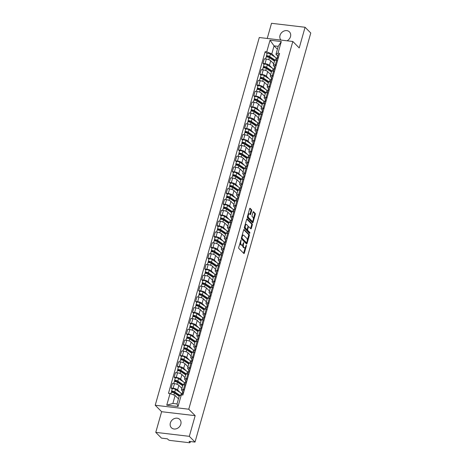 <?xml version="1.0" encoding="UTF-8"?>
<svg xmlns="http://www.w3.org/2000/svg" width="466" height="466" viewBox="0 0 466 466"><rect width="100%" height="100%" fill="white"/><g stroke="black" fill="none" stroke-linecap="round" stroke-linejoin="round"><path stroke-width="0.7" d="M241.091 239.908L238.714 247.423A0.74 0.332 96.7 0 0 238.802 248.384L243.869 253.492A0.74 0.332 96.7 0 0 243.974 253.551A0.74 0.332 96.7 0 0 244.341 253.096L246.392 245.862L246.252 245.151L245.728 246.403A2.371 1.06 96.7 0 1 244.551 247.848A2.371 1.06 96.7 0 1 244.213 247.673L243.794 247.248A2.371 1.06 96.7 0 1 243.508 244.161L243.712 242.547L243.112 243.765A2.371 1.06 96.7 0 1 241.936 245.209A2.371 1.06 96.7 0 1 241.598 245.034L241.172 244.609A2.371 1.06 96.7 0 1 240.887 241.522L241.091 239.908M287.039 40.804A5.895 4.963 -44.8 0 0 290.487 36.651A5.895 4.963 -44.8 0 0 289.438 31.88A5.895 4.963 -44.8 0 0 284.144 30.972A5.895 4.963 -44.8 0 0 280.019 35.416A5.895 4.963 -44.8 0 0 280.975 40.088M170.352 422.982A5.895 4.963 -44.8 0 0 171.401 427.747A5.895 4.963 -44.8 0 0 176.701 428.662A5.895 4.963 -44.8 0 0 180.82 424.217A5.895 4.963 -44.8 0 0 179.771 419.447A5.895 4.963 -44.8 0 0 174.47 418.538A5.895 4.963 -44.8 0 0 170.352 422.982M251.652 210.719A0.74 0.332 96.7 0 0 251.558 209.752L250.137 208.319A0.74 0.332 96.7 0 0 250.032 208.267A0.74 0.332 96.7 0 0 249.665 208.716L247.394 216.754A0.74 0.332 96.7 0 0 247.481 217.715L252.549 222.824A0.74 0.332 96.7 0 0 252.654 222.882A0.74 0.332 96.7 0 0 253.021 222.428L255.292 214.395A0.74 0.332 96.7 0 0 255.205 213.428L253.487 211.698A0.74 0.332 96.7 0 0 253.382 211.64A0.74 0.332 96.7 0 0 253.015 212.094L252.042 215.531A0.74 0.332 96.7 0 0 252.129 216.498L252.98 217.354A1.986 0.891 96.7 0 1 253.294 219.614A1.986 0.891 96.7 0 1 252.234 221.146A1.986 0.891 96.7 0 1 251.949 221L248.617 217.634A1.986 0.891 96.7 0 1 248.302 215.374A1.986 0.891 96.7 0 1 249.362 213.842A1.986 0.891 96.7 0 1 249.648 213.993L250.201 214.552A0.74 0.332 96.7 0 0 250.306 214.61A0.74 0.332 96.7 0 0 250.679 214.156L251.652 210.719L250.976 210.638A0.74 0.332 96.7 0 0 250.889 209.677L249.741 208.518M195.167 415.666L161.62 411.699L155.766 432.366L189.318 436.333L195.167 415.666L188.771 409.218L292.829 41.486L299.224 47.934L305.073 27.267L310.775 33.016L195.021 442.088L189.085 441.384L189.977 442.281L190.192 441.518M189.318 436.333L195.021 442.088M244.149 229.493A0.74 0.332 96.7 0 0 244.044 229.435A0.74 0.332 96.7 0 0 243.671 229.889L241.4 237.922A0.74 0.332 96.7 0 0 241.487 238.889L246.555 243.998A0.74 0.332 96.7 0 0 246.66 244.05A0.74 0.332 96.7 0 0 247.032 243.601L249.304 235.569A0.74 0.332 96.7 0 0 249.217 234.602L243.928 229.47M244.394 227.338L246.671 219.305A0.74 0.332 96.7 0 1 247.038 218.851A0.74 0.332 96.7 0 1 247.143 218.909L252.211 224.018A0.74 0.332 96.7 0 1 252.298 224.979L251.325 228.416A0.74 0.332 96.7 0 1 250.958 228.87A0.74 0.332 96.7 0 1 250.854 228.818L248.797 226.744A0.74 0.332 96.7 0 0 248.693 226.686A0.74 0.332 96.7 0 0 248.32 227.14L247.679 229.423A0.74 0.332 96.7 0 0 247.766 230.385L249.904 232.54L249.636 233.495L244.487 228.299A0.74 0.332 96.7 0 1 244.394 227.338M155.766 432.366L161.475 438.122L167.416 438.821L168.302 439.718A1.509 0.454 -164.2 0 0 170.218 440.457L189.208 442.7A1.509 0.454 -164.2 0 0 190.087 442.531A1.509 0.454 -164.2 0 0 189.977 442.281M161.62 411.699L155.225 405.251L259.282 37.519L292.829 41.486M305.073 27.267L271.521 23.3L267.234 38.462M182.794 391.487L181.74 390.426A3.478 1.043 15.8 0 1 181.484 389.844A3.478 1.043 15.8 0 1 183.505 389.46L184.449 389.57M181.891 388.394L178.874 385.353A3.478 1.043 -164.2 0 0 174.47 383.664L173.177 388.236A3.478 1.043 15.8 0 1 177.581 389.931L180.138 392.512M173.177 388.236L171.127 387.997L172.181 389.058M185.742 384.992L184.804 384.881A3.478 1.043 -164.2 0 0 182.777 385.265L181.484 389.844M174.47 383.664L172.426 383.419L171.127 387.997M185.858 380.67L184.804 379.604A3.478 1.043 15.8 0 1 184.542 379.021A3.478 1.043 15.8 0 1 186.569 378.642L187.513 378.753M175.239 378.235L174.191 377.175L176.235 377.419A3.478 1.043 15.8 0 1 180.645 379.114L183.202 381.695M188.806 374.175L187.862 374.064A3.478 1.043 -164.2 0 0 185.841 374.448L184.542 379.021M184.955 377.577L181.938 374.536A3.478 1.043 -164.2 0 0 177.534 372.841L175.484 372.602L174.191 377.175M188.916 369.847L187.862 368.787A3.478 1.043 15.8 0 1 187.606 368.204A3.478 1.043 15.8 0 1 189.633 367.82L190.571 367.93M178.303 367.418L177.255 366.358L179.299 366.596A3.478 1.043 15.8 0 1 183.703 368.291L186.266 370.878M191.87 363.352L190.926 363.241A3.478 1.043 -164.2 0 0 188.899 363.626L187.606 368.204M188.014 366.759L185.002 363.719A3.478 1.043 -164.2 0 0 180.592 362.024L178.548 361.779L177.255 366.358M191.98 359.03L190.926 357.964A3.478 1.043 15.8 0 1 190.67 357.387A3.478 1.043 15.8 0 1 192.691 357.003L193.635 357.113M181.367 356.595L180.313 355.535L182.357 355.779A3.478 1.043 15.8 0 1 186.767 357.474L189.324 360.055M194.928 352.535L193.99 352.424A3.478 1.043 -164.2 0 0 191.963 352.809L190.67 357.387M191.077 355.937L188.06 352.896A3.478 1.043 -164.2 0 0 183.656 351.201L181.612 350.962L180.313 355.535M195.038 348.207L193.99 347.147A3.478 1.043 15.8 0 1 193.728 346.564A3.478 1.043 15.8 0 1 195.755 346.18L196.693 346.29M184.425 345.778L183.377 344.718L185.421 344.962A3.478 1.043 15.8 0 1 189.825 346.652L192.388 349.238M197.992 341.712L197.048 341.601A3.478 1.043 -164.2 0 0 195.027 341.986L193.728 346.564M194.136 345.12L191.124 342.079A3.478 1.043 -164.2 0 0 186.715 340.384L184.67 340.139L183.377 344.718M198.102 337.39L197.048 336.324A3.478 1.043 15.8 0 1 196.792 335.747A3.478 1.043 15.8 0 1 198.813 335.363L199.757 335.473M187.489 334.955L186.435 333.901L188.485 334.139A3.478 1.043 15.8 0 1 192.889 335.835L195.446 338.415M201.05 330.895L200.112 330.784A3.478 1.043 -164.2 0 0 198.085 331.169L196.792 335.747M197.2 334.297L194.182 331.256A3.478 1.043 -164.2 0 0 189.779 329.561L187.734 329.322L186.435 333.901M201.166 326.567L200.112 325.507A3.478 1.043 15.8 0 1 199.85 324.924A3.478 1.043 15.8 0 1 201.877 324.54L202.821 324.651M190.547 324.138L189.499 323.078L191.543 323.322A3.478 1.043 15.8 0 1 195.953 325.018L198.51 327.598M204.114 320.078L203.17 319.961A3.478 1.043 -164.2 0 0 201.149 320.346L199.85 324.924M200.264 323.48L197.246 320.439A3.478 1.043 -164.2 0 0 192.842 318.744L190.792 318.499L189.499 323.078M204.225 315.75L203.17 314.69A3.478 1.043 15.8 0 1 202.914 314.107A3.478 1.043 15.8 0 1 204.941 313.723L205.879 313.834M193.611 313.321L192.563 312.261L194.607 312.5A3.478 1.043 15.8 0 1 199.011 314.195L201.574 316.775M207.178 309.255L206.234 309.144A3.478 1.043 -164.2 0 0 204.207 309.529L202.914 314.107M203.322 312.657L200.31 309.616A3.478 1.043 -164.2 0 0 195.901 307.921L193.856 307.682L192.563 312.261M207.288 304.927L206.234 303.867A3.478 1.043 15.8 0 1 205.978 303.284A3.478 1.043 15.8 0 1 207.999 302.9L208.943 303.011M196.675 302.498L195.621 301.438L197.666 301.683A3.478 1.043 15.8 0 1 202.075 303.378L204.632 305.958M210.236 298.438L209.298 298.327A3.478 1.043 -164.2 0 0 207.271 298.706L205.978 303.284M206.386 301.84L203.368 298.799A3.478 1.043 -164.2 0 0 198.965 297.104L196.92 296.859L195.621 301.438M210.347 294.11L209.298 293.05A3.478 1.043 15.8 0 1 209.036 292.467A3.478 1.043 15.8 0 1 211.063 292.083L212.001 292.194M199.733 291.681L198.685 290.621L200.73 290.86A3.478 1.043 15.8 0 1 205.133 292.555L207.696 295.135M213.3 287.615L212.356 287.505A3.478 1.043 -164.2 0 0 210.335 287.889L209.036 292.467M209.45 291.017L206.432 287.976A3.478 1.043 -164.2 0 0 202.023 286.281L199.978 286.042L198.685 290.621M213.411 283.293L212.356 282.227A3.478 1.043 15.8 0 1 212.1 281.645A3.478 1.043 15.8 0 1 214.127 281.26L215.065 281.377M202.797 280.858L201.743 279.798L203.793 280.043A3.478 1.043 15.8 0 1 208.197 281.738L210.76 284.318M216.358 276.798L215.42 276.688A3.478 1.043 -164.2 0 0 213.393 277.066L212.1 281.645M212.508 280.2L209.49 277.159A3.478 1.043 -164.2 0 0 205.087 275.464L203.042 275.22L201.743 279.798M216.474 272.47L215.42 271.41A3.478 1.043 15.8 0 1 215.158 270.828A3.478 1.043 15.8 0 1 217.185 270.443L218.129 270.554M205.856 270.041L204.807 268.981L206.852 269.22A3.478 1.043 15.8 0 1 211.261 270.915L213.818 273.495M219.422 265.975L218.484 265.865A3.478 1.043 -164.2 0 0 216.457 266.249L215.158 270.828M215.572 269.377L212.554 266.336A3.478 1.043 -164.2 0 0 208.151 264.641L206.1 264.403L204.807 268.981M219.533 261.653L218.478 260.587A3.478 1.043 15.8 0 1 218.222 260.005A3.478 1.043 15.8 0 1 220.249 259.626L221.187 259.737M208.919 259.218L207.871 258.158L209.916 258.403A3.478 1.043 15.8 0 1 214.319 260.098L216.882 262.678M222.486 255.158L221.542 255.048A3.478 1.043 -164.2 0 0 219.515 255.432L218.222 260.005M218.63 258.56L215.618 255.519A3.478 1.043 -164.2 0 0 211.209 253.824L209.164 253.586L207.871 258.158M222.597 250.83L221.542 249.77A3.478 1.043 15.8 0 1 221.286 249.188A3.478 1.043 15.8 0 1 223.307 248.803L224.251 248.914M211.983 248.401L210.929 247.341L212.979 247.58A3.478 1.043 15.8 0 1 217.383 249.275L219.94 251.861M225.544 244.335L224.606 244.225A3.478 1.043 -164.2 0 0 222.579 244.609L221.286 249.188M221.694 247.743L218.676 244.702A3.478 1.043 -164.2 0 0 214.273 243.007L212.228 242.763L210.929 247.341M225.655 240.013L224.606 238.947A3.478 1.043 15.8 0 1 224.344 238.365A3.478 1.043 15.8 0 1 226.371 237.986L227.309 238.097M215.042 237.578L213.993 236.518L216.038 236.763A3.478 1.043 15.8 0 1 220.441 238.458L223.004 241.039M228.608 233.518L227.664 233.408A3.478 1.043 -164.2 0 0 225.643 233.792L224.344 238.365M224.758 236.92L221.74 233.88A3.478 1.043 -164.2 0 0 217.337 232.185L215.286 231.946L213.993 236.518M228.719 229.19L227.664 228.13A3.478 1.043 15.8 0 1 227.408 227.548A3.478 1.043 15.8 0 1 229.435 227.163L230.373 227.274M218.105 226.761L217.051 225.701L219.102 225.946A3.478 1.043 15.8 0 1 223.505 227.635L226.068 230.221M231.666 222.696L230.728 222.585A3.478 1.043 -164.2 0 0 228.701 222.969L227.408 227.548M227.816 226.103L224.798 223.063A3.478 1.043 -164.2 0 0 220.395 221.367L218.35 221.123L217.051 225.701M231.783 218.373L230.728 217.307A3.478 1.043 15.8 0 1 230.466 216.731A3.478 1.043 15.8 0 1 232.493 216.346L233.437 216.457M221.164 215.939L220.115 214.884L222.16 215.123A3.478 1.043 15.8 0 1 226.569 216.818L229.126 219.399M234.73 211.879L233.792 211.768A3.478 1.043 -164.2 0 0 231.765 212.152L230.466 216.731M230.88 215.28L227.862 212.24A3.478 1.043 -164.2 0 0 223.459 210.545L221.408 210.306L220.115 214.884M234.841 207.551L233.786 206.49A3.478 1.043 15.8 0 1 233.53 205.908A3.478 1.043 15.8 0 1 235.557 205.523L236.495 205.634M224.228 205.122L223.179 204.061L225.224 204.306A3.478 1.043 15.8 0 1 229.627 206.001L232.19 208.582M237.794 201.062L236.85 200.945A3.478 1.043 -164.2 0 0 234.823 201.329L233.53 205.908M233.938 204.463L230.926 201.423A3.478 1.043 -164.2 0 0 226.517 199.728L224.472 199.483L223.179 204.061M237.905 196.734L236.85 195.673A3.478 1.043 15.8 0 1 236.594 195.091A3.478 1.043 15.8 0 1 238.615 194.706L239.559 194.817M227.292 194.305L226.237 193.244L228.288 193.483A3.478 1.043 15.8 0 1 232.691 195.178L235.248 197.759M240.852 190.239L239.914 190.128A3.478 1.043 -164.2 0 0 237.887 190.512L236.594 195.091M237.002 193.64L233.984 190.6A3.478 1.043 -164.2 0 0 229.581 188.905L227.536 188.666L226.237 193.244M240.963 185.911L239.914 184.851A3.478 1.043 15.8 0 1 239.652 184.268A3.478 1.043 15.8 0 1 241.679 183.884L242.623 183.994M230.35 183.482L229.301 182.422L231.346 182.666A3.478 1.043 15.8 0 1 235.749 184.361L238.312 186.942M243.916 179.422L242.972 179.311A3.478 1.043 -164.2 0 0 240.951 179.69L239.652 184.268M240.066 182.823L237.048 179.783A3.478 1.043 -164.2 0 0 232.645 178.088L230.594 177.843L229.301 182.422M244.027 175.094L242.972 174.034A3.478 1.043 15.8 0 1 242.716 173.451A3.478 1.043 15.8 0 1 244.743 173.067L245.681 173.177M233.414 172.665L232.359 171.605L234.41 171.843A3.478 1.043 15.8 0 1 238.813 173.538L241.376 176.119M246.974 168.599L246.036 168.488A3.478 1.043 -164.2 0 0 244.009 168.873L242.716 173.451M243.124 172.001L240.107 168.96A3.478 1.043 -164.2 0 0 235.703 167.265L233.658 167.026L232.359 171.605M247.091 164.277L246.036 163.211A3.478 1.043 15.8 0 1 245.78 162.628A3.478 1.043 15.8 0 1 247.801 162.244L248.745 162.36M236.472 161.842L235.423 160.782L237.468 161.026A3.478 1.043 15.8 0 1 241.877 162.721L244.434 165.302M250.038 157.782L249.1 157.671A3.478 1.043 -164.2 0 0 247.073 158.05L245.78 162.628M246.188 161.184L243.17 158.143A3.478 1.043 -164.2 0 0 238.767 156.448L236.716 156.203L235.423 160.782M250.149 153.454L249.094 152.394A3.478 1.043 15.8 0 1 248.838 151.811A3.478 1.043 15.8 0 1 250.865 151.427L251.803 151.537M239.536 151.025L238.487 149.965L240.532 150.203A3.478 1.043 15.8 0 1 244.935 151.899L247.498 154.479M253.102 146.959L252.158 146.848A3.478 1.043 -164.2 0 0 250.131 147.233L248.838 151.811M249.246 150.361L246.234 147.32A3.478 1.043 -164.2 0 0 241.825 145.625L239.78 145.386L238.487 149.965M253.213 142.637L252.158 141.571A3.478 1.043 15.8 0 1 251.902 140.988A3.478 1.043 15.8 0 1 253.923 140.61L254.867 140.72M242.6 140.202L241.545 139.142L243.596 139.386A3.478 1.043 15.8 0 1 247.999 141.082L250.557 143.662M256.16 136.142L255.222 136.031A3.478 1.043 -164.2 0 0 253.195 136.416L251.902 140.988M252.31 139.544L249.293 136.503A3.478 1.043 -164.2 0 0 244.889 134.808L242.844 134.569L241.545 139.142M256.277 131.814L255.222 130.754A3.478 1.043 15.8 0 1 254.96 130.171A3.478 1.043 15.8 0 1 256.987 129.787L257.931 129.898M245.658 129.385L244.609 128.325L246.654 128.564A3.478 1.043 15.8 0 1 251.063 130.259L253.62 132.839M259.224 125.319L258.281 125.208A3.478 1.043 -164.2 0 0 256.259 125.593L254.96 130.171M255.374 128.727L252.356 125.686A3.478 1.043 -164.2 0 0 247.953 123.991L245.902 123.746L244.609 128.325M259.335 120.997L258.281 119.931A3.478 1.043 15.8 0 1 258.024 119.348A3.478 1.043 15.8 0 1 260.051 118.97L260.989 119.08M248.722 118.562L247.667 117.502L249.718 117.747A3.478 1.043 15.8 0 1 254.121 119.442L256.684 122.022M262.288 114.502L261.344 114.391A3.478 1.043 -164.2 0 0 259.317 114.776L258.024 119.348M258.432 117.904L255.415 114.863A3.478 1.043 -164.2 0 0 251.011 113.168L248.966 112.929L247.667 117.502M262.399 110.174L261.344 109.114A3.478 1.043 15.8 0 1 261.088 108.531A3.478 1.043 15.8 0 1 263.109 108.147L264.053 108.258M251.786 107.745L250.731 106.685L252.776 106.93A3.478 1.043 15.8 0 1 257.185 108.619L259.743 111.205M265.346 103.679L264.408 103.569A3.478 1.043 -164.2 0 0 262.381 103.953L261.088 108.531M261.496 107.087L258.479 104.046A3.478 1.043 -164.2 0 0 254.075 102.351L252.024 102.106L250.731 106.685M265.457 99.357L264.403 98.291A3.478 1.043 15.8 0 1 264.146 97.714A3.478 1.043 15.8 0 1 266.173 97.33L267.111 97.441M254.844 96.922L253.795 95.868L255.84 96.107A3.478 1.043 15.8 0 1 260.244 97.802L262.807 100.382M268.41 92.862L267.467 92.751A3.478 1.043 -164.2 0 0 265.445 93.136L264.146 97.714M264.554 96.264L261.543 93.223A3.478 1.043 -164.2 0 0 257.133 91.528L255.088 91.289L253.795 95.868M268.521 88.534L267.467 87.474A3.478 1.043 15.8 0 1 267.21 86.892A3.478 1.043 15.8 0 1 269.231 86.507L270.175 86.618M257.908 86.105L256.853 85.045L258.904 85.29A3.478 1.043 15.8 0 1 263.307 86.985L265.865 89.565M271.468 82.045L270.53 81.929A3.478 1.043 -164.2 0 0 268.503 82.313L267.21 86.892M267.618 85.447L264.601 82.406A3.478 1.043 -164.2 0 0 260.197 80.711L258.152 80.467L256.853 85.045M271.585 77.717L270.53 76.651A3.478 1.043 15.8 0 1 270.268 76.075A3.478 1.043 15.8 0 1 272.295 75.69L273.239 75.801M260.966 75.288L259.917 74.228L261.962 74.467A3.478 1.043 15.8 0 1 266.371 76.162L268.929 78.742M274.532 71.222L273.589 71.112A3.478 1.043 -164.2 0 0 271.567 71.496L270.268 76.075M270.682 74.624L267.665 71.583A3.478 1.043 -164.2 0 0 263.261 69.888L261.21 69.65L259.917 74.228M274.643 66.894L273.589 65.834A3.478 1.043 15.8 0 1 273.332 65.252A3.478 1.043 15.8 0 1 275.359 64.867L276.297 64.978M264.03 64.465L262.981 63.405L265.026 63.65A3.478 1.043 15.8 0 1 269.43 65.345L271.993 67.925M277.596 60.405L276.653 60.295A3.478 1.043 -164.2 0 0 274.625 60.673L273.332 65.252M273.74 63.807L270.729 60.766A3.478 1.043 -164.2 0 0 266.319 59.071L264.274 58.827L262.981 63.405M178.472 398.855L175.129 395.483L172.869 403.457L177.028 403.946L179.288 395.972L181.321 394.859L182.899 395.046L279.577 53.398L277.998 53.211L275.965 54.318L278.219 46.344L274.06 45.854L271.806 53.829L275.051 57.102M181.321 394.859L178.024 406.515L166.752 405.181L170.049 393.531L175.129 395.483M271.806 53.829L266.727 51.877L265.154 51.691L168.471 393.345L170.049 393.531M266.727 51.877L270.024 40.222L281.295 41.556L277.998 53.211M188.771 409.218L155.225 405.251M277.404 49.227L274.06 45.854L270.024 40.222M277.707 56.077L275.965 54.318M267.094 53.648L265.154 51.691M178.024 406.515L177.028 403.946M166.752 405.181L172.869 403.457M278.219 46.344L281.295 41.556M240.025 242.774A2.371 1.06 96.7 0 0 240.503 244.528L241.172 244.609M241.936 245.209L241.26 245.133A2.371 1.06 96.7 0 1 240.922 244.953L240.503 244.528M242.704 244.702A2.371 1.06 96.7 0 0 243.118 247.166L243.794 247.248M244.551 247.848L243.881 247.772A2.371 1.06 96.7 0 1 243.543 247.592L243.118 247.166M243.596 253.219A0.74 0.332 96.7 0 0 243.671 253.015L245.25 247.44M247.318 240.136L248.634 235.487A0.74 0.332 96.7 0 0 248.541 234.52L243.747 229.691M246.281 243.724A0.74 0.332 96.7 0 0 246.357 243.52L246.572 242.769M242.005 237.573L242.07 238.248L246.514 242.734L247.126 241.464A2.371 1.06 96.7 0 0 246.84 238.382L243.805 235.313A2.371 1.06 96.7 0 0 243.468 235.138A2.371 1.06 96.7 0 0 242.285 236.582L242.005 237.573L241.516 237.514M241.359 238.114L242.07 238.248M246.001 242.67L241.4 238.167M243.468 235.138L242.792 235.056A2.371 1.06 96.7 0 0 242.099 235.464M246.747 219.102L251.541 223.936L252.211 224.018M250.58 228.538A0.74 0.332 96.7 0 0 250.656 228.34L251.628 224.903A0.74 0.332 96.7 0 0 251.541 223.936M246.974 229.47A0.74 0.332 96.7 0 0 247.096 230.309L249.234 232.464L249.904 232.54M249.293 233.151L249.234 232.464M246.665 224.595A1.986 0.891 96.7 0 0 246.38 224.443A1.986 0.891 96.7 0 0 245.32 225.975A1.986 0.891 96.7 0 0 245.634 228.235L246.811 229.423A0.74 0.332 96.7 0 0 246.916 229.476A0.74 0.332 96.7 0 0 247.283 229.022L247.929 226.744A0.74 0.332 96.7 0 0 247.842 225.777L246.665 224.595M246.38 224.443L245.71 224.367A1.986 0.891 96.7 0 0 245.145 224.682M244.568 226.738A1.986 0.891 96.7 0 0 244.965 228.154L245.634 228.235M246.357 229.365A0.74 0.332 96.7 0 1 246.246 229.394A0.74 0.332 96.7 0 1 246.135 229.342L244.965 228.154M249.927 214.278A0.74 0.332 96.7 0 0 250.003 214.075L250.976 210.638M249.362 213.842L248.693 213.766A1.986 0.891 96.7 0 0 248.157 214.045M247.545 216.201A1.986 0.891 96.7 0 0 247.947 217.558L248.617 217.634M252.234 221.146L251.564 221.07A1.986 0.891 96.7 0 1 251.279 220.919L247.947 217.558M253.376 218.711L254.622 214.313A0.74 0.332 96.7 0 0 254.535 213.352L253.09 211.896M252.275 222.55A0.74 0.332 96.7 0 0 252.351 222.346L252.77 220.867M179.76 395.716L174.016 391.918L171.657 391.72A1.887 0.565 -164.2 0 1 171.517 391.405L172.222 388.906A1.887 0.565 -164.2 0 1 173.515 388.726A1.887 0.565 -164.2 0 1 175.466 389.425L181.286 393.269A4.532 1.357 -164.2 0 1 182.084 393.991M180.161 395.494L174.762 391.923A1.887 0.565 -164.2 0 0 172.804 391.224A1.887 0.565 -164.2 0 0 171.517 391.405M179.637 395.78L179.212 395.354M172.368 392.389L172.595 391.58M179.206 396.257L174.43 393.1A1.887 0.565 -164.2 0 0 172.472 392.401A1.887 0.565 -164.2 0 0 171.179 392.582L170.83 393.828M178.495 398.756L178.134 398.517M171.465 392.389L171.657 391.72M182.13 394.009A1.887 0.565 15.8 0 1 182.119 393.875A1.887 0.565 15.8 0 1 183.284 393.677M182.777 393.642L182.462 392.832A1.887 0.565 15.8 0 1 182.451 392.698A1.887 0.565 15.8 0 1 183.621 392.5M183.167 390.333A1.887 0.565 15.8 0 1 183.155 390.199A1.887 0.565 15.8 0 1 184.326 390.001M182.998 385.015A3.553 1.066 -164.2 0 0 182.893 384.945L177.08 381.101L174.715 380.903A1.887 0.565 -164.2 0 1 174.575 380.588L175.286 378.089A1.887 0.565 -164.2 0 1 176.573 377.909A1.887 0.565 -164.2 0 1 178.53 378.602L184.344 382.452A4.532 1.357 -164.2 0 1 185.148 383.168M183.517 384.864L177.826 381.101A1.887 0.565 -164.2 0 0 175.868 380.402A1.887 0.565 -164.2 0 0 174.575 380.588M182.858 385.126L182.276 384.537M175.432 381.567L175.659 380.757M182.655 385.697L177.488 382.277A1.887 0.565 -164.2 0 0 175.536 381.584A1.887 0.565 -164.2 0 0 174.243 381.765L173.731 383.576M181.95 388.195L181.198 387.695M174.529 381.567L174.715 380.903M186.062 374.198A3.553 1.066 -164.2 0 0 185.957 374.128L180.144 370.284L177.779 370.08A1.887 0.565 -164.2 0 1 177.639 369.765L178.344 367.266A1.887 0.565 -164.2 0 1 179.637 367.086A1.887 0.565 -164.2 0 1 181.594 367.785L187.408 371.629A4.532 1.357 -164.2 0 1 188.212 372.351M186.575 374.047L180.884 370.284A1.887 0.565 -164.2 0 0 178.932 369.585A1.887 0.565 -164.2 0 0 177.639 369.765M185.922 374.303L185.34 373.715M178.49 370.75L178.723 369.94M185.718 374.88L180.552 371.46A1.887 0.565 -164.2 0 0 178.595 370.761A1.887 0.565 -164.2 0 0 177.307 370.948L176.795 372.753M185.014 377.373L184.262 376.877M177.593 370.75L177.779 370.08M185.188 383.192A1.887 0.565 15.8 0 1 185.177 383.058A1.887 0.565 15.8 0 1 186.348 382.86M185.841 382.825L185.526 382.009A1.887 0.565 15.8 0 1 185.515 381.875A1.887 0.565 15.8 0 1 186.68 381.677M186.231 379.516A1.887 0.565 15.8 0 1 186.219 379.382A1.887 0.565 15.8 0 1 187.39 379.184M188.252 372.369A1.887 0.565 15.8 0 1 188.241 372.235A1.887 0.565 15.8 0 1 189.412 372.037M188.899 372.002L188.584 371.192A1.887 0.565 15.8 0 1 188.573 371.058A1.887 0.565 15.8 0 1 189.744 370.86M189.289 368.693A1.887 0.565 15.8 0 1 189.283 368.559A1.887 0.565 15.8 0 1 190.448 368.361M189.12 363.381A3.553 1.066 -164.2 0 0 189.021 363.305L183.202 359.461L180.843 359.263A1.887 0.565 -164.2 0 1 180.697 358.948L181.408 356.449A1.887 0.565 -164.2 0 1 182.695 356.269A1.887 0.565 -164.2 0 1 184.653 356.962L190.472 360.812A4.532 1.357 -164.2 0 1 191.27 361.529M189.639 363.224L183.948 359.461A1.887 0.565 -164.2 0 0 181.99 358.762A1.887 0.565 -164.2 0 0 180.697 358.948M188.98 363.486L188.398 362.898M181.554 359.927L181.781 359.117M188.777 364.057L183.616 360.643A1.887 0.565 -164.2 0 0 181.658 359.944A1.887 0.565 -164.2 0 0 180.365 360.125L179.853 361.936M188.072 366.556L187.32 366.06M180.651 359.927L180.843 359.263M192.184 352.558A3.553 1.066 -164.2 0 0 192.079 352.488L186.266 348.644L183.901 348.44A1.887 0.565 -164.2 0 1 183.761 348.125L184.466 345.632A1.887 0.565 -164.2 0 1 185.759 345.446A1.887 0.565 -164.2 0 1 187.716 346.145L193.53 349.989A4.532 1.357 -164.2 0 1 194.334 350.712M192.703 352.407L187.012 348.644A1.887 0.565 -164.2 0 0 185.054 347.945A1.887 0.565 -164.2 0 0 183.761 348.125M192.044 352.669L191.462 352.08M184.618 349.11L184.845 348.3M191.841 353.24L186.674 349.82A1.887 0.565 -164.2 0 0 184.717 349.121A1.887 0.565 -164.2 0 0 183.429 349.308L182.917 351.114M191.136 355.733L190.384 355.238M183.715 349.11L183.901 348.44M195.248 341.741A3.553 1.066 -164.2 0 0 195.143 341.671L189.33 337.821L186.965 337.623A1.887 0.565 -164.2 0 1 186.825 337.308L187.53 334.809A1.887 0.565 -164.2 0 1 188.823 334.629A1.887 0.565 -164.2 0 1 190.775 335.328L196.594 339.172A4.532 1.357 -164.2 0 1 197.392 339.895M195.761 341.59L190.07 337.821A1.887 0.565 -164.2 0 0 188.113 337.128A1.887 0.565 -164.2 0 0 186.825 337.308M195.108 341.846L194.52 341.258M187.676 338.287L187.903 337.483M194.905 342.417L189.738 339.003A1.887 0.565 -164.2 0 0 187.781 338.304A1.887 0.565 -164.2 0 0 186.487 338.485L185.981 340.297M194.194 344.916L193.442 344.421M186.773 338.293L186.965 337.623M191.316 361.552A1.887 0.565 15.8 0 1 191.305 361.418A1.887 0.565 15.8 0 1 192.47 361.22M191.963 361.185L191.648 360.369A1.887 0.565 15.8 0 1 191.637 360.241A1.887 0.565 15.8 0 1 192.808 360.037M192.353 357.876A1.887 0.565 15.8 0 1 192.341 357.742A1.887 0.565 15.8 0 1 193.512 357.544M194.374 350.729A1.887 0.565 15.8 0 1 194.363 350.601A1.887 0.565 15.8 0 1 195.534 350.397M195.021 350.362L194.706 349.552A1.887 0.565 15.8 0 1 194.701 349.418A1.887 0.565 15.8 0 1 195.866 349.22M195.417 347.053A1.887 0.565 15.8 0 1 195.405 346.92A1.887 0.565 15.8 0 1 196.57 346.721M197.438 339.912A1.887 0.565 15.8 0 1 197.427 339.778A1.887 0.565 15.8 0 1 198.598 339.58M198.085 339.545L197.77 338.73A1.887 0.565 15.8 0 1 197.759 338.601A1.887 0.565 15.8 0 1 198.93 338.398M198.475 336.236A1.887 0.565 15.8 0 1 198.464 336.103A1.887 0.565 15.8 0 1 199.634 335.904M198.306 330.918A3.553 1.066 -164.2 0 0 198.201 330.848L192.388 327.004L190.023 326.806A1.887 0.565 -164.2 0 1 189.883 326.485L190.594 323.992A1.887 0.565 -164.2 0 1 191.881 323.806A1.887 0.565 -164.2 0 1 193.839 324.505L199.652 328.355A4.532 1.357 -164.2 0 1 200.456 329.072M198.825 330.767L193.134 327.004A1.887 0.565 -164.2 0 0 191.177 326.305A1.887 0.565 -164.2 0 0 189.883 326.485M198.167 331.029L197.584 330.441M190.74 327.47L190.967 326.66M197.963 331.6L192.796 328.18A1.887 0.565 -164.2 0 0 190.844 327.482A1.887 0.565 -164.2 0 0 189.551 327.668L189.039 329.474M197.258 334.093L196.506 333.598M189.837 327.47L190.023 326.806M200.496 329.089A1.887 0.565 15.8 0 1 200.485 328.961A1.887 0.565 15.8 0 1 201.656 328.757M201.149 328.722L200.834 327.913A1.887 0.565 15.8 0 1 200.823 327.779A1.887 0.565 15.8 0 1 201.988 327.581M201.539 325.414A1.887 0.565 15.8 0 1 201.528 325.285A1.887 0.565 15.8 0 1 202.698 325.082M201.37 320.101A3.553 1.066 -164.2 0 0 201.265 320.031L195.452 316.181L193.087 315.983A1.887 0.565 -164.2 0 1 192.947 315.668L193.652 313.169A1.887 0.565 -164.2 0 1 194.945 312.989A1.887 0.565 -164.2 0 1 196.902 313.688L202.716 317.532A4.532 1.357 -164.2 0 1 203.52 318.255M201.883 319.95L196.192 316.181A1.887 0.565 -164.2 0 0 194.24 315.488A1.887 0.565 -164.2 0 0 192.947 315.668M201.23 320.206L200.648 319.618M193.798 316.647L194.031 315.843M201.027 320.777L195.86 317.363A1.887 0.565 -164.2 0 0 193.903 316.664A1.887 0.565 -164.2 0 0 192.615 316.845L192.103 318.657M200.322 323.276L199.57 322.781M192.901 316.653L193.087 315.983M203.56 318.272A1.887 0.565 15.8 0 1 203.549 318.138A1.887 0.565 15.8 0 1 204.72 317.94M204.207 317.905L203.892 317.096A1.887 0.565 15.8 0 1 203.881 316.962A1.887 0.565 15.8 0 1 205.052 316.758M204.603 314.597A1.887 0.565 15.8 0 1 204.591 314.463A1.887 0.565 15.8 0 1 205.756 314.265M204.428 309.278A3.553 1.066 -164.2 0 0 204.329 309.208L198.51 305.364L196.151 305.166A1.887 0.565 -164.2 0 1 196.005 304.846L196.716 302.352A1.887 0.565 -164.2 0 1 198.003 302.166A1.887 0.565 -164.2 0 1 199.961 302.865L205.78 306.715A4.532 1.357 -164.2 0 1 206.578 307.432M204.947 309.127L199.256 305.364A1.887 0.565 -164.2 0 0 197.299 304.665A1.887 0.565 -164.2 0 0 196.005 304.846M204.289 309.389L203.706 308.801M196.862 305.83L197.089 305.02M204.085 309.96L198.924 306.541A1.887 0.565 -164.2 0 0 196.967 305.847A1.887 0.565 -164.2 0 0 195.673 306.028L195.161 307.834M203.38 312.459L202.628 311.958M195.959 305.83L196.151 305.166M206.624 307.455A1.887 0.565 15.8 0 1 206.613 307.321A1.887 0.565 15.8 0 1 207.778 307.117M207.271 307.082L206.956 306.273A1.887 0.565 15.8 0 1 206.945 306.139A1.887 0.565 15.8 0 1 208.116 305.941M207.661 303.774A1.887 0.565 15.8 0 1 207.65 303.646A1.887 0.565 15.8 0 1 208.82 303.442M207.492 298.461A3.553 1.066 -164.2 0 0 207.387 298.391L201.574 294.541L199.209 294.343A1.887 0.565 -164.2 0 1 199.069 294.029L199.774 291.53A1.887 0.565 -164.2 0 1 201.067 291.349A1.887 0.565 -164.2 0 1 203.025 292.048L208.838 295.893A4.532 1.357 -164.2 0 1 209.642 296.615M208.011 298.31L202.32 294.541A1.887 0.565 -164.2 0 0 200.363 293.848A1.887 0.565 -164.2 0 0 199.069 294.029M207.353 298.566L206.77 297.978M199.926 295.007L200.153 294.203M207.149 299.137L201.982 295.724A1.887 0.565 -164.2 0 0 200.025 295.025A1.887 0.565 -164.2 0 0 198.737 295.205L198.225 297.017M206.444 301.636L205.692 301.141M199.023 295.013L199.209 294.343M209.683 296.632A1.887 0.565 15.8 0 1 209.671 296.498A1.887 0.565 15.8 0 1 210.842 296.3M210.329 296.265L210.015 295.456A1.887 0.565 15.8 0 1 210.009 295.322A1.887 0.565 15.8 0 1 211.174 295.124M210.725 292.957A1.887 0.565 15.8 0 1 210.714 292.823A1.887 0.565 15.8 0 1 211.884 292.625M210.556 287.639A3.553 1.066 -164.2 0 0 210.451 287.569L204.638 283.724L202.273 283.526A1.887 0.565 -164.2 0 1 202.133 283.206L202.838 280.713A1.887 0.565 -164.2 0 1 204.131 280.532A1.887 0.565 -164.2 0 1 206.083 281.225L211.902 285.075A4.532 1.357 -164.2 0 1 212.7 285.792M211.069 287.487L205.378 283.724A1.887 0.565 -164.2 0 0 203.421 283.025A1.887 0.565 -164.2 0 0 202.133 283.206M210.416 287.749L209.828 287.161M202.984 284.19L203.211 283.38M210.213 288.32L205.046 284.901A1.887 0.565 -164.2 0 0 203.089 284.208A1.887 0.565 -164.2 0 0 201.795 284.388L201.289 286.194M209.502 290.819L208.756 290.318M202.081 284.19L202.273 283.526M212.746 285.815A1.887 0.565 15.8 0 1 212.735 285.681A1.887 0.565 15.8 0 1 213.906 285.477M213.393 285.442L213.079 284.633A1.887 0.565 15.8 0 1 213.067 284.499A1.887 0.565 15.8 0 1 214.238 284.301M213.783 282.14A1.887 0.565 15.8 0 1 213.772 282.006A1.887 0.565 15.8 0 1 214.942 281.802M213.614 276.821A3.553 1.066 -164.2 0 0 213.51 276.752L207.696 272.901L205.331 272.703A1.887 0.565 -164.2 0 1 205.191 272.389L205.902 269.89A1.887 0.565 -164.2 0 1 207.189 269.709A1.887 0.565 -164.2 0 1 209.147 270.408L214.96 274.253A4.532 1.357 -164.2 0 1 215.764 274.975M214.133 276.67L208.442 272.901A1.887 0.565 -164.2 0 0 206.485 272.208A1.887 0.565 -164.2 0 0 205.191 272.389M213.475 276.926L212.892 276.338M206.048 273.373L206.275 272.563M213.271 277.503L208.104 274.084A1.887 0.565 -164.2 0 0 206.153 273.385A1.887 0.565 -164.2 0 0 204.859 273.565L204.347 275.377M212.566 279.996L211.814 279.501M205.145 273.373L205.331 272.703M215.805 274.992A1.887 0.565 15.8 0 1 215.799 274.858A1.887 0.565 15.8 0 1 216.964 274.66M216.457 274.625L216.142 273.816A1.887 0.565 15.8 0 1 216.131 273.682A1.887 0.565 15.8 0 1 217.296 273.484M216.847 271.317A1.887 0.565 15.8 0 1 216.836 271.183A1.887 0.565 15.8 0 1 218.006 270.985M216.678 265.999A3.553 1.066 -164.2 0 0 216.574 265.929L210.76 262.084L208.395 261.886A1.887 0.565 -164.2 0 1 208.255 261.572L208.96 259.073A1.887 0.565 -164.2 0 1 210.253 258.892A1.887 0.565 -164.2 0 1 212.211 259.585L218.024 263.436A4.532 1.357 -164.2 0 1 218.828 264.152M217.191 265.847L211.5 262.084A1.887 0.565 -164.2 0 0 209.549 261.385A1.887 0.565 -164.2 0 0 208.255 261.572M216.539 266.109L215.956 265.521M209.106 262.55L209.339 261.741M216.335 266.68L211.168 263.261A1.887 0.565 -164.2 0 0 209.211 262.568A1.887 0.565 -164.2 0 0 207.923 262.748L207.411 264.554M215.63 269.179L214.878 268.678M208.209 262.55L208.395 261.886M218.869 264.175A1.887 0.565 15.8 0 1 218.857 264.041A1.887 0.565 15.8 0 1 220.028 263.843M219.515 263.808L219.201 262.993A1.887 0.565 15.8 0 1 219.189 262.859A1.887 0.565 15.8 0 1 220.36 262.661M219.911 260.5A1.887 0.565 15.8 0 1 219.9 260.366A1.887 0.565 15.8 0 1 221.065 260.168M219.736 255.182A3.553 1.066 -164.2 0 0 219.637 255.112L213.818 251.261L211.459 251.063A1.887 0.565 -164.2 0 1 211.319 250.749L212.024 248.25A1.887 0.565 -164.2 0 1 213.311 248.069A1.887 0.565 -164.2 0 1 215.269 248.768L221.088 252.613A4.532 1.357 -164.2 0 1 221.886 253.335M220.255 255.03L214.564 251.267A1.887 0.565 -164.2 0 0 212.607 250.568A1.887 0.565 -164.2 0 0 211.319 250.749M219.597 255.286L219.014 254.698M212.17 251.733L212.397 250.924M219.393 255.863L214.232 252.444A1.887 0.565 -164.2 0 0 212.275 251.745A1.887 0.565 -164.2 0 0 210.982 251.931L210.469 253.737M218.688 258.356L217.937 257.861M211.267 251.733L211.459 251.063M221.933 253.353A1.887 0.565 15.8 0 1 221.921 253.219A1.887 0.565 15.8 0 1 223.086 253.021M222.579 252.986L222.265 252.176A1.887 0.565 15.8 0 1 222.253 252.042A1.887 0.565 15.8 0 1 223.424 251.844M222.969 249.677A1.887 0.565 15.8 0 1 222.958 249.543A1.887 0.565 15.8 0 1 224.129 249.345M222.8 244.365A3.553 1.066 -164.2 0 0 222.696 244.289L216.882 240.444L214.517 240.246A1.887 0.565 -164.2 0 1 214.377 239.932L215.082 237.433A1.887 0.565 -164.2 0 1 216.375 237.252A1.887 0.565 -164.2 0 1 218.333 237.945L224.146 241.796A4.532 1.357 -164.2 0 1 224.95 242.512M223.319 244.207L217.628 240.444A1.887 0.565 -164.2 0 0 215.671 239.745A1.887 0.565 -164.2 0 0 214.377 239.932M222.661 244.469L222.078 243.881M215.234 240.91L215.461 240.101M222.457 245.04L217.29 241.627A1.887 0.565 -164.2 0 0 215.339 240.928A1.887 0.565 -164.2 0 0 214.045 241.108L213.533 242.92M221.752 247.539L221 247.044M214.331 240.91L214.517 240.246M224.991 242.536A1.887 0.565 15.8 0 1 224.979 242.402A1.887 0.565 15.8 0 1 226.15 242.204M225.637 242.169L225.323 241.353A1.887 0.565 15.8 0 1 225.317 241.225A1.887 0.565 15.8 0 1 226.482 241.021M226.033 238.86A1.887 0.565 15.8 0 1 226.022 238.726A1.887 0.565 15.8 0 1 227.192 238.528M225.864 233.542A3.553 1.066 -164.2 0 0 225.76 233.472L219.946 229.627L217.581 229.423A1.887 0.565 -164.2 0 1 217.441 229.109L218.146 226.616A1.887 0.565 -164.2 0 1 219.439 226.429A1.887 0.565 -164.2 0 1 221.391 227.128L227.21 230.973A4.532 1.357 -164.2 0 1 228.008 231.695M226.377 233.39L220.686 229.627A1.887 0.565 -164.2 0 0 218.729 228.928A1.887 0.565 -164.2 0 0 217.441 229.109M225.725 233.652L225.136 233.064M218.292 230.093L218.519 229.284M225.521 234.223L220.354 230.804A1.887 0.565 -164.2 0 0 218.397 230.105A1.887 0.565 -164.2 0 0 217.104 230.291L216.597 232.097M224.81 236.716L224.064 236.221M217.389 230.093L217.581 229.423M228.055 231.713A1.887 0.565 15.8 0 1 228.043 231.585A1.887 0.565 15.8 0 1 229.214 231.381M228.701 231.346L228.387 230.536A1.887 0.565 15.8 0 1 228.375 230.402A1.887 0.565 15.8 0 1 229.546 230.204M229.091 228.037A1.887 0.565 15.8 0 1 229.086 227.903A1.887 0.565 15.8 0 1 230.251 227.705M228.923 222.725A3.553 1.066 -164.2 0 0 228.823 222.655L223.004 218.804L220.639 218.606A1.887 0.565 -164.2 0 1 220.5 218.292L221.21 215.793A1.887 0.565 -164.2 0 1 222.498 215.612A1.887 0.565 -164.2 0 1 224.455 216.311L230.268 220.156A4.532 1.357 -164.2 0 1 231.072 220.878M229.441 222.573L223.75 218.804A1.887 0.565 -164.2 0 0 221.793 218.105A1.887 0.565 -164.2 0 0 220.5 218.292M228.783 222.83L228.2 222.241M221.356 219.27L221.583 218.467M228.579 223.4L223.418 219.987A1.887 0.565 -164.2 0 0 221.461 219.288A1.887 0.565 -164.2 0 0 220.168 219.469L219.655 221.28M227.874 225.899L227.123 225.404M220.453 219.276L220.639 218.606M231.113 220.896A1.887 0.565 15.8 0 1 231.107 220.762A1.887 0.565 15.8 0 1 232.272 220.564M231.765 220.529L231.451 219.713A1.887 0.565 15.8 0 1 231.439 219.585A1.887 0.565 15.8 0 1 232.604 219.381M232.155 217.22A1.887 0.565 15.8 0 1 232.144 217.086A1.887 0.565 15.8 0 1 233.315 216.888M231.986 211.902A3.553 1.066 -164.2 0 0 231.882 211.832L226.068 207.987L223.703 207.789A1.887 0.565 -164.2 0 1 223.564 207.469L224.268 204.976A1.887 0.565 -164.2 0 1 225.561 204.79A1.887 0.565 -164.2 0 1 227.519 205.489L233.332 209.339A4.532 1.357 -164.2 0 1 234.136 210.055M232.499 211.75L226.808 207.987A1.887 0.565 -164.2 0 0 224.857 207.288A1.887 0.565 -164.2 0 0 223.564 207.469M231.847 212.013L231.264 211.424M224.414 208.453L224.647 207.644M231.643 212.583L226.476 209.164A1.887 0.565 -164.2 0 0 224.519 208.465A1.887 0.565 -164.2 0 0 223.231 208.651L222.719 210.457M230.938 215.076L230.187 214.581M223.517 208.453L223.703 207.789M234.177 210.073A1.887 0.565 15.8 0 1 234.165 209.945A1.887 0.565 15.8 0 1 235.336 209.741M234.823 209.706L234.509 208.896A1.887 0.565 15.8 0 1 234.497 208.762A1.887 0.565 15.8 0 1 235.668 208.564M235.219 206.397A1.887 0.565 15.8 0 1 235.208 206.269A1.887 0.565 15.8 0 1 236.373 206.065M235.05 201.085A3.553 1.066 -164.2 0 0 234.946 201.015L229.126 197.165L226.767 196.967A1.887 0.565 -164.2 0 1 226.627 196.652L227.332 194.153A1.887 0.565 -164.2 0 1 228.625 193.972A1.887 0.565 -164.2 0 1 230.577 194.672L236.396 198.516A4.532 1.357 -164.2 0 1 237.194 199.238M235.563 200.933L229.872 197.165A1.887 0.565 -164.2 0 0 227.915 196.471A1.887 0.565 -164.2 0 0 226.627 196.652M234.905 201.19L234.322 200.601M227.478 197.631L227.705 196.827M234.707 201.761L229.54 198.347A1.887 0.565 -164.2 0 0 227.583 197.648A1.887 0.565 -164.2 0 0 226.29 197.829L225.777 199.64M233.996 204.259L233.245 203.764M226.575 197.636L226.767 196.967M237.241 199.256A1.887 0.565 15.8 0 1 237.229 199.122A1.887 0.565 15.8 0 1 238.394 198.924M237.887 198.889L237.573 198.079A1.887 0.565 15.8 0 1 237.561 197.945A1.887 0.565 15.8 0 1 238.732 197.741M238.277 195.58A1.887 0.565 15.8 0 1 238.266 195.446A1.887 0.565 15.8 0 1 239.437 195.248M238.109 190.262A3.553 1.066 -164.2 0 0 238.004 190.192L232.19 186.348L229.825 186.15A1.887 0.565 -164.2 0 1 229.686 185.829L230.39 183.336A1.887 0.565 -164.2 0 1 231.684 183.15A1.887 0.565 -164.2 0 1 233.641 183.849L239.454 187.699A4.532 1.357 -164.2 0 1 240.258 188.415M238.627 190.111L232.936 186.348A1.887 0.565 -164.2 0 0 230.979 185.649A1.887 0.565 -164.2 0 0 229.686 185.829M237.969 190.373L237.386 189.784M230.542 186.814L230.769 186.004M237.765 190.944L232.598 187.524A1.887 0.565 -164.2 0 0 230.647 186.831A1.887 0.565 -164.2 0 0 229.354 187.012L228.841 188.817M237.06 193.442L236.309 192.941M229.639 186.814L229.825 186.15M240.299 188.439A1.887 0.565 15.8 0 1 240.287 188.305A1.887 0.565 15.8 0 1 241.458 188.101M240.951 188.066L240.631 187.256A1.887 0.565 15.8 0 1 240.625 187.122A1.887 0.565 15.8 0 1 241.79 186.924M241.341 184.757A1.887 0.565 15.8 0 1 241.33 184.629A1.887 0.565 15.8 0 1 242.501 184.425M241.172 179.445A3.553 1.066 -164.2 0 0 241.068 179.375L235.254 175.525L232.889 175.327A1.887 0.565 -164.2 0 1 232.75 175.012L233.454 172.513A1.887 0.565 -164.2 0 1 234.748 172.333A1.887 0.565 -164.2 0 1 236.705 173.032L242.518 176.876A4.532 1.357 -164.2 0 1 243.316 177.598M241.685 179.294L235.994 175.525A1.887 0.565 -164.2 0 0 234.037 174.832A1.887 0.565 -164.2 0 0 232.75 175.012M241.033 179.55L240.444 178.961M233.6 175.991L233.833 175.187M240.829 180.121L235.662 176.707A1.887 0.565 -164.2 0 0 233.705 176.008A1.887 0.565 -164.2 0 0 232.412 176.189L231.905 178M240.118 182.62L239.373 182.124M232.697 175.997L232.889 175.327M243.363 177.616A1.887 0.565 15.8 0 1 243.351 177.482A1.887 0.565 15.8 0 1 244.522 177.284M244.009 177.249L243.695 176.439A1.887 0.565 15.8 0 1 243.683 176.305A1.887 0.565 15.8 0 1 244.854 176.107M244.4 173.94A1.887 0.565 15.8 0 1 244.394 173.806A1.887 0.565 15.8 0 1 245.559 173.608M244.231 168.622A3.553 1.066 -164.2 0 0 244.132 168.552L238.312 164.708L235.947 164.51A1.887 0.565 -164.2 0 1 235.808 164.189L236.518 161.696A1.887 0.565 -164.2 0 1 237.806 161.516A1.887 0.565 -164.2 0 1 239.763 162.209L245.576 166.059A4.532 1.357 -164.2 0 1 246.38 166.776M244.749 168.471L239.058 164.708A1.887 0.565 -164.2 0 0 237.101 164.009A1.887 0.565 -164.2 0 0 235.808 164.189M244.091 168.733L243.508 168.144M236.664 165.174L236.891 164.364M243.887 169.304L238.726 165.884A1.887 0.565 -164.2 0 0 236.769 165.191A1.887 0.565 -164.2 0 0 235.476 165.372L234.963 167.178M243.182 171.803L242.431 171.302M235.761 165.174L235.947 164.51M246.421 166.799A1.887 0.565 15.8 0 1 246.415 166.665A1.887 0.565 15.8 0 1 247.58 166.461M247.073 166.426L246.759 165.616A1.887 0.565 15.8 0 1 246.747 165.482A1.887 0.565 15.8 0 1 247.918 165.284M247.463 163.123A1.887 0.565 15.8 0 1 247.452 162.989A1.887 0.565 15.8 0 1 248.623 162.785M247.295 157.805A3.553 1.066 -164.2 0 0 247.19 157.735L241.376 153.885L239.011 153.687A1.887 0.565 -164.2 0 1 238.872 153.372L239.576 150.873A1.887 0.565 -164.2 0 1 240.87 150.693A1.887 0.565 -164.2 0 1 242.827 151.392L248.64 155.236A4.532 1.357 -164.2 0 1 249.444 155.959M247.807 157.654L242.116 153.885A1.887 0.565 -164.2 0 0 240.165 153.192A1.887 0.565 -164.2 0 0 238.872 153.372M247.155 157.91L246.572 157.322M239.722 154.357L239.955 153.547M246.951 158.481L241.784 155.067A1.887 0.565 -164.2 0 0 239.827 154.368A1.887 0.565 -164.2 0 0 238.54 154.549L238.027 156.36M246.246 160.98L245.495 160.485M238.825 154.357L239.011 153.687M249.485 155.976A1.887 0.565 15.8 0 1 249.473 155.842A1.887 0.565 15.8 0 1 250.644 155.644M250.131 155.609L249.817 154.799A1.887 0.565 15.8 0 1 249.805 154.665A1.887 0.565 15.8 0 1 250.976 154.467M250.527 152.3A1.887 0.565 15.8 0 1 250.516 152.166A1.887 0.565 15.8 0 1 251.681 151.968M250.359 146.982A3.553 1.066 -164.2 0 0 250.254 146.912L244.434 143.068L242.075 142.87A1.887 0.565 -164.2 0 1 241.936 142.555L242.64 140.056A1.887 0.565 -164.2 0 1 243.934 139.876A1.887 0.565 -164.2 0 1 245.885 140.569L251.704 144.419A4.532 1.357 -164.2 0 1 252.502 145.136M250.871 146.831L245.18 143.068A1.887 0.565 -164.2 0 0 243.223 142.369A1.887 0.565 -164.2 0 0 241.936 142.555M250.213 147.093L249.63 146.505M242.786 143.534L243.013 142.724M250.015 147.664L244.848 144.244A1.887 0.565 -164.2 0 0 242.891 143.551A1.887 0.565 -164.2 0 0 241.598 143.732L241.085 145.538M249.304 150.163L248.553 149.662M241.883 143.534L242.075 142.87M252.549 145.159A1.887 0.565 15.8 0 1 252.537 145.025A1.887 0.565 15.8 0 1 253.702 144.827M253.195 144.792L252.881 143.977A1.887 0.565 15.8 0 1 252.869 143.843A1.887 0.565 15.8 0 1 254.04 143.644M253.586 141.483A1.887 0.565 15.8 0 1 253.574 141.349A1.887 0.565 15.8 0 1 254.745 141.151M253.417 136.165A3.553 1.066 -164.2 0 0 253.312 136.095L247.498 132.245L245.133 132.047A1.887 0.565 -164.2 0 1 244.994 131.732L245.699 129.233A1.887 0.565 -164.2 0 1 246.992 129.053A1.887 0.565 -164.2 0 1 248.949 129.752L254.762 133.596A4.532 1.357 -164.2 0 1 255.566 134.319M253.935 136.014L248.244 132.251A1.887 0.565 -164.2 0 0 246.287 131.552A1.887 0.565 -164.2 0 0 244.994 131.732M253.277 136.27L252.694 135.682M245.85 132.717L246.077 131.907M253.073 136.847L247.906 133.427A1.887 0.565 -164.2 0 0 245.955 132.728A1.887 0.565 -164.2 0 0 244.662 132.915L244.149 134.721M252.368 139.34L251.617 138.845M244.947 132.717L245.133 132.047M255.607 134.336A1.887 0.565 15.8 0 1 255.595 134.202A1.887 0.565 15.8 0 1 256.766 134.004M256.259 133.969L255.945 133.16A1.887 0.565 15.8 0 1 255.933 133.026A1.887 0.565 15.8 0 1 257.098 132.827M256.65 130.661A1.887 0.565 15.8 0 1 256.638 130.527A1.887 0.565 15.8 0 1 257.809 130.329M256.481 125.348A3.553 1.066 -164.2 0 0 256.376 125.272L250.562 121.428L248.197 121.23A1.887 0.565 -164.2 0 1 248.058 120.915L248.762 118.416A1.887 0.565 -164.2 0 1 250.056 118.236A1.887 0.565 -164.2 0 1 252.013 118.929L257.826 122.779A4.532 1.357 -164.2 0 1 258.63 123.496M256.993 125.191L251.302 121.428A1.887 0.565 -164.2 0 0 249.345 120.729A1.887 0.565 -164.2 0 0 248.058 120.915M256.341 125.453L255.752 124.865M248.908 121.894L249.141 121.084M256.137 126.024L250.97 122.61A1.887 0.565 -164.2 0 0 249.013 121.911A1.887 0.565 -164.2 0 0 247.726 122.092L247.213 123.904M255.426 128.523L254.681 128.028M248.005 121.894L248.197 121.23M258.671 123.519A1.887 0.565 15.8 0 1 258.659 123.385A1.887 0.565 15.8 0 1 259.83 123.187M259.317 123.152L259.003 122.337A1.887 0.565 15.8 0 1 258.991 122.209A1.887 0.565 15.8 0 1 260.162 122.005M259.708 119.844A1.887 0.565 15.8 0 1 259.702 119.71A1.887 0.565 15.8 0 1 260.867 119.512M259.539 114.525A3.553 1.066 -164.2 0 0 259.44 114.455L253.62 110.611L251.256 110.407A1.887 0.565 -164.2 0 1 251.116 110.093L251.826 107.599A1.887 0.565 -164.2 0 1 253.114 107.413A1.887 0.565 -164.2 0 1 255.071 108.112L260.89 111.956A4.532 1.357 -164.2 0 1 261.688 112.679M260.057 114.374L254.366 110.611A1.887 0.565 -164.2 0 0 252.409 109.912A1.887 0.565 -164.2 0 0 251.116 110.093M259.399 114.636L258.816 114.048M251.972 111.077L252.199 110.267M259.195 115.207L254.034 111.788A1.887 0.565 -164.2 0 0 252.077 111.089A1.887 0.565 -164.2 0 0 250.784 111.275L250.271 113.081M258.49 117.7L257.739 117.205M251.069 111.077L251.256 110.407M261.729 112.696A1.887 0.565 15.8 0 1 261.723 112.568A1.887 0.565 15.8 0 1 262.888 112.364M262.381 112.329L262.067 111.52A1.887 0.565 15.8 0 1 262.055 111.386A1.887 0.565 15.8 0 1 263.226 111.188M262.772 109.021A1.887 0.565 15.8 0 1 262.76 108.887A1.887 0.565 15.8 0 1 263.931 108.689M262.603 103.708A3.553 1.066 -164.2 0 0 262.498 103.638L256.684 99.788L254.32 99.59A1.887 0.565 -164.2 0 1 254.18 99.275L254.885 96.777A1.887 0.565 -164.2 0 1 256.178 96.596A1.887 0.565 -164.2 0 1 258.135 97.295L263.948 101.139A4.532 1.357 -164.2 0 1 264.752 101.862M263.115 103.551L257.424 99.788A1.887 0.565 -164.2 0 0 255.473 99.089A1.887 0.565 -164.2 0 0 254.18 99.275M262.463 103.813L261.88 103.225M255.036 100.254L255.263 99.45M262.259 104.384L257.092 100.971A1.887 0.565 -164.2 0 0 255.135 100.272A1.887 0.565 -164.2 0 0 253.848 100.452L253.335 102.264M261.554 106.883L260.803 106.388M254.133 100.26L254.32 99.59M264.793 101.879A1.887 0.565 15.8 0 1 264.781 101.745A1.887 0.565 15.8 0 1 265.952 101.547M265.439 101.512L265.125 100.697A1.887 0.565 15.8 0 1 265.119 100.569A1.887 0.565 15.8 0 1 266.284 100.365M265.836 98.204A1.887 0.565 15.8 0 1 265.824 98.07A1.887 0.565 15.8 0 1 266.989 97.872M265.667 92.885A3.553 1.066 -164.2 0 0 265.562 92.816L259.743 88.971L257.383 88.773A1.887 0.565 -164.2 0 1 257.244 88.453L257.948 85.96A1.887 0.565 -164.2 0 1 259.242 85.773A1.887 0.565 -164.2 0 1 261.193 86.472L267.012 90.322A4.532 1.357 -164.2 0 1 267.81 91.039M266.179 92.734L260.488 88.971A1.887 0.565 -164.2 0 0 258.531 88.272A1.887 0.565 -164.2 0 0 257.244 88.453M265.521 92.996L264.938 92.408M258.094 89.437L258.321 88.627M265.323 93.567L260.156 90.148A1.887 0.565 -164.2 0 0 258.199 89.449A1.887 0.565 -164.2 0 0 256.906 89.635L256.393 91.441M264.612 96.06L263.861 95.565M257.191 89.437L257.383 88.773M267.857 91.056A1.887 0.565 15.8 0 1 267.845 90.928A1.887 0.565 15.8 0 1 269.01 90.724M268.503 90.689L268.189 89.88A1.887 0.565 15.8 0 1 268.177 89.746A1.887 0.565 15.8 0 1 269.348 89.548M268.894 87.381A1.887 0.565 15.8 0 1 268.882 87.253A1.887 0.565 15.8 0 1 270.053 87.049M268.725 82.068A3.553 1.066 -164.2 0 0 268.62 81.999L262.807 78.148L260.442 77.95A1.887 0.565 -164.2 0 1 260.302 77.636L261.012 75.137A1.887 0.565 -164.2 0 1 262.3 74.956A1.887 0.565 -164.2 0 1 264.257 75.655L270.07 79.5A4.532 1.357 -164.2 0 1 270.874 80.222M269.243 81.917L263.552 78.148A1.887 0.565 -164.2 0 0 261.595 77.455A1.887 0.565 -164.2 0 0 260.302 77.636M268.585 82.173L268.002 81.585M261.158 78.614L261.385 77.81M268.381 82.744L263.214 79.331A1.887 0.565 -164.2 0 0 261.263 78.632A1.887 0.565 -164.2 0 0 259.97 78.812L259.457 80.624M267.676 85.243L266.925 84.748M260.255 78.62L260.442 77.95M270.915 80.239A1.887 0.565 15.8 0 1 270.903 80.105A1.887 0.565 15.8 0 1 272.074 79.907M271.567 79.872L271.253 79.063A1.887 0.565 15.8 0 1 271.241 78.929A1.887 0.565 15.8 0 1 272.406 78.725M271.958 76.564A1.887 0.565 15.8 0 1 271.946 76.43A1.887 0.565 15.8 0 1 273.117 76.232M271.789 71.246A3.553 1.066 -164.2 0 0 271.684 71.176L265.87 67.331L263.506 67.133A1.887 0.565 -164.2 0 1 263.366 66.813L264.071 64.32A1.887 0.565 -164.2 0 1 265.364 64.133A1.887 0.565 -164.2 0 1 267.321 64.832L273.134 68.683A4.532 1.357 -164.2 0 1 273.938 69.399M272.301 71.094L266.61 67.331A1.887 0.565 -164.2 0 0 264.653 66.632A1.887 0.565 -164.2 0 0 263.366 66.813M271.649 71.356L271.066 70.768M264.216 67.797L264.449 66.987M271.445 71.927L266.278 68.508A1.887 0.565 -164.2 0 0 264.321 67.815A1.887 0.565 -164.2 0 0 263.034 67.995L262.521 69.801M270.74 74.42L269.989 73.925M263.313 67.797L263.506 67.133M273.979 69.417A1.887 0.565 15.8 0 1 273.967 69.288A1.887 0.565 15.8 0 1 275.138 69.085M274.625 69.05L274.311 68.24A1.887 0.565 15.8 0 1 274.299 68.106A1.887 0.565 15.8 0 1 275.47 67.908M275.016 65.741A1.887 0.565 15.8 0 1 275.01 65.613A1.887 0.565 15.8 0 1 276.175 65.409M274.847 60.429A3.553 1.066 -164.2 0 0 274.748 60.359L268.929 56.508L266.569 56.31A1.887 0.565 -164.2 0 1 266.424 55.996L267.135 53.497A1.887 0.565 -164.2 0 1 268.422 53.316A1.887 0.565 -164.2 0 1 270.379 54.015L276.198 57.86A4.532 1.357 -164.2 0 1 276.996 58.582M275.365 60.277L269.674 56.508A1.887 0.565 -164.2 0 0 267.717 55.815A1.887 0.565 -164.2 0 0 266.424 55.996M274.707 60.533L274.125 59.945M267.28 56.974L267.507 56.17M274.503 61.104L269.342 57.691A1.887 0.565 -164.2 0 0 267.385 56.992A1.887 0.565 -164.2 0 0 266.092 57.172L265.579 58.984M273.798 63.603L273.047 63.108M266.377 56.98L266.569 56.31M277.043 58.599A1.887 0.565 15.8 0 1 277.031 58.466A1.887 0.565 15.8 0 1 278.196 58.267M277.689 58.233L277.375 57.423A1.887 0.565 15.8 0 1 277.363 57.289A1.887 0.565 15.8 0 1 278.534 57.091M278.08 54.924A1.887 0.565 15.8 0 1 278.068 54.79A1.887 0.565 15.8 0 1 279.239 54.592M263.261 69.888L261.962 74.467M260.197 80.711L258.904 85.29M257.133 91.528L255.84 96.107M254.075 102.351L252.776 106.93M251.011 113.168L249.718 117.747M247.953 123.991L246.654 128.564M244.889 134.808L243.596 139.386M241.825 145.625L240.532 150.203M238.767 156.448L237.468 161.026M235.703 167.265L234.41 171.843M232.645 178.088L231.346 182.666M229.581 188.905L228.288 193.483M226.517 199.728L225.224 204.306M223.459 210.545L222.16 215.123M220.395 221.367L219.102 225.946M217.337 232.185L216.038 236.763M214.273 243.007L212.979 247.58M211.209 253.824L209.916 258.403M208.151 264.641L206.852 269.22M205.087 275.464L203.793 280.043M202.023 286.281L200.73 290.86M198.965 297.104L197.666 301.683M195.901 307.921L194.607 312.5M192.842 318.744L191.543 323.322M189.779 329.561L188.485 334.139M186.715 340.384L185.421 344.962M183.656 351.201L182.357 355.779M180.592 362.024L179.299 366.596M177.534 372.841L176.235 377.419M266.319 59.071L265.026 63.65M270.729 60.766L269.43 65.345M267.665 71.583L266.371 76.162M273.589 71.112L272.295 75.69M264.601 82.406L263.307 86.985M270.53 81.929L269.231 86.507M261.543 93.223L260.244 97.802M267.467 92.751L266.173 97.33M258.479 104.046L257.185 108.619M264.408 103.569L263.109 108.147M255.415 114.863L254.121 119.442M261.344 114.391L260.051 118.97M252.356 125.686L251.063 130.259M258.281 125.208L256.987 129.787M249.293 136.503L247.999 141.082M255.222 136.031L253.923 140.61M246.234 147.32L244.935 151.899M252.158 146.848L250.865 151.427M243.17 158.143L241.877 162.721M249.1 157.671L247.801 162.244M240.107 168.96L238.813 173.538M246.036 168.488L244.743 173.067M237.048 179.783L235.749 184.361M242.972 179.311L241.679 183.884M233.984 190.6L232.691 195.178M239.914 190.128L238.615 194.706M230.926 201.423L229.627 206.001M236.85 200.945L235.557 205.523M227.862 212.24L226.569 216.818M233.792 211.768L232.493 216.346M224.798 223.063L223.505 227.635M230.728 222.585L229.435 227.163M221.74 233.88L220.441 238.458M227.664 233.408L226.371 237.986M218.676 244.702L217.383 249.275M224.606 244.225L223.307 248.803M215.618 255.519L214.319 260.098M221.542 255.048L220.249 259.626M212.554 266.336L211.261 270.915M218.484 265.865L217.185 270.443M209.49 277.159L208.197 281.738M215.42 276.688L214.127 281.26M206.432 287.976L205.133 292.555M212.356 287.505L211.063 292.083M203.368 298.799L202.075 303.378M209.298 298.327L207.999 302.9M200.31 309.616L199.011 314.195M206.234 309.144L204.941 313.723M197.246 320.439L195.953 325.018M203.17 319.961L201.877 324.54M194.182 331.256L192.889 335.835M200.112 330.784L198.813 335.363M191.124 342.079L189.825 346.652M197.048 341.601L195.755 346.18M188.06 352.896L186.767 357.474M193.99 352.424L192.691 357.003M185.002 363.719L183.703 368.291M190.926 363.241L189.633 367.82M181.938 374.536L180.645 379.114M187.862 374.064L186.569 378.642M178.874 385.353L177.581 389.931M184.804 384.881L183.505 389.46M276.653 60.295L275.359 64.867M240.398 241.464L240.887 241.522M240.922 244.953L241.598 245.034M243.281 243.165L243.77 243.223M243.002 244.102L243.508 244.161M243.543 247.592L244.213 247.673M245.897 245.803L246.392 245.862M243.671 253.015L244.341 253.096M240.666 240.526L241.155 240.584M248.541 234.52L249.217 234.602M248.634 235.487L249.304 235.569M246.357 243.52L247.032 243.601M245.844 242.652L246.514 242.734M241.796 236.524L242.285 236.582M251.628 224.903L252.298 224.979M250.656 228.34L251.325 228.416M247.83 227.082L248.32 227.14M247.126 229.354L247.679 229.423M247.096 230.309L247.766 230.385M246.135 229.342L246.811 229.423M250.003 214.075L250.679 214.156M251.279 220.919L251.949 221M254.535 213.352L255.205 213.428M254.622 214.313L255.292 214.395M252.351 222.346L253.021 222.428M250.889 209.677L251.558 209.752M180.744 395.174L181.286 393.269M174.762 391.923L175.466 389.425M173.888 395.005L174.43 393.1M183.668 384.846L184.344 382.452M177.826 381.101L178.53 378.602M176.929 384.264L177.488 382.277M186.726 374.029L187.408 371.629M180.884 370.284L181.594 367.785M179.993 373.447L180.552 371.46M189.79 363.206L190.472 360.812M183.948 359.461L184.653 356.962M183.051 362.63L183.616 360.643M192.854 352.389L193.53 349.989M187.012 348.644L187.716 346.145M186.115 351.807L186.674 349.82M195.912 341.572L196.594 339.172M190.07 337.821L190.775 335.328M189.173 340.99L189.738 339.003M198.976 330.749L199.652 328.355M193.134 327.004L193.839 324.505M192.237 330.167L192.796 328.18M202.04 319.932L202.716 317.532M196.192 316.181L196.902 313.688M195.301 319.35L195.86 317.363M205.098 309.109L205.78 306.715M199.256 305.364L199.961 302.865M198.359 308.527L198.924 306.541M208.162 298.292L208.838 295.893M202.32 294.541L203.025 292.048M201.423 297.71L201.982 295.724M211.22 287.47L211.902 285.075M205.378 283.724L206.083 281.225M204.481 286.887L205.046 284.901M214.284 276.653L214.96 274.253M208.442 272.901L209.147 270.408M207.545 276.07L208.104 274.084M217.348 265.83L218.024 263.436M211.5 262.084L212.211 259.585M210.609 265.247L211.168 263.261M220.406 255.013L221.088 252.613M214.564 251.267L215.269 248.768M213.667 254.43L214.232 252.444M223.47 244.19L224.146 241.796M217.628 240.444L218.333 237.945M216.731 243.613L217.29 241.627M226.528 233.373L227.21 230.973M220.686 229.627L221.391 227.128M219.789 232.79L220.354 230.804M229.592 222.556L230.268 220.156M223.75 218.804L224.455 216.311M222.853 221.973L223.418 219.987M232.656 211.733L233.332 209.339M226.808 207.987L227.519 205.489M225.917 211.15L226.476 209.164M235.714 200.916L236.396 198.516M229.872 197.165L230.577 194.672M228.975 200.333L229.54 198.347M238.778 190.093L239.454 187.699M232.936 186.348L233.641 183.849M232.039 189.511L232.598 187.524M241.837 179.276L242.518 176.876M235.994 175.525L236.705 173.032M235.097 178.694L235.662 176.707M244.9 168.453L245.576 166.059M239.058 164.708L239.763 162.209M238.161 167.871L238.726 165.884M247.964 157.636L248.64 155.236M242.116 153.885L242.827 151.392M241.225 157.054L241.784 155.067M251.023 146.813L251.704 144.419M245.18 143.068L245.885 140.569M244.283 146.231L244.848 144.244M254.087 135.996L254.762 133.596M248.244 132.251L248.949 129.752M247.347 135.414L247.906 133.427M257.145 125.173L257.826 122.779M251.302 121.428L252.013 118.929M250.405 124.597L250.97 122.61M260.209 114.356L260.89 111.956M254.366 110.611L255.071 108.112M253.469 113.774L254.034 111.788M263.273 103.539L263.948 101.139M257.424 99.788L258.135 97.295M256.533 102.957L257.092 100.971M266.331 92.717L267.012 90.322M260.488 88.971L261.193 86.472M259.591 92.134L260.156 90.148M269.395 81.9L270.07 79.5M263.552 78.148L264.257 75.655M262.655 81.317L263.214 79.331M272.453 71.077L273.134 68.683M266.61 67.331L267.321 64.832M265.719 70.494L266.278 68.508M275.517 60.26L276.198 57.86M269.674 56.508L270.379 54.015M268.777 59.677L269.342 57.691M190.367 441.535L190.087 442.531M245.92 242.693L246.59 242.769M248.023 226.61L248.693 226.686M246.246 229.394L246.916 229.476M182.119 393.875L181.822 394.918M183.155 390.199L182.451 392.698M185.177 383.058L184.67 384.869M186.219 379.382L185.515 381.875M188.241 372.235L187.728 374.047M189.283 368.559L188.573 371.058M191.305 361.418L190.792 363.23M192.341 357.742L191.637 360.241M194.363 350.601L193.85 352.407M195.405 346.92L194.701 349.418M197.427 339.778L196.914 341.59M198.464 336.103L197.759 338.601M200.485 328.961L199.978 330.767M201.528 325.285L200.823 327.779M203.549 318.138L203.036 319.95M204.591 314.463L203.881 316.962M206.613 307.321L206.1 309.127M207.65 303.646L206.945 306.139M209.671 296.498L209.158 298.31M210.714 292.823L210.009 295.322M212.735 285.681L212.222 287.493M213.772 282.006L213.067 284.499M215.799 274.858L215.286 276.67M216.836 271.183L216.131 273.682M218.857 264.041L218.344 265.853M219.9 260.366L219.189 262.859M221.921 253.219L221.408 255.03M222.958 249.543L222.253 252.042M224.979 242.402L224.466 244.213M226.022 238.726L225.317 241.225M228.043 231.585L227.53 233.39M229.086 227.903L228.375 230.402M231.107 220.762L230.594 222.573M232.144 217.086L231.439 219.585M234.165 209.945L233.652 211.75M235.208 206.269L234.497 208.762M237.229 199.122L236.716 200.933M238.266 195.446L237.561 197.945M240.287 188.305L239.774 190.111M241.33 184.629L240.625 187.122M243.351 177.482L242.838 179.294M244.394 173.806L243.683 176.305M246.415 166.665L245.902 168.476M247.452 162.989L246.747 165.482M249.473 155.842L248.96 157.654M250.516 152.166L249.805 154.665M252.537 145.025L252.024 146.837M253.574 141.349L252.869 143.843M255.595 134.202L255.083 136.014M256.638 130.527L255.933 133.026M258.659 123.385L258.147 125.197M259.702 119.71L258.991 122.209M261.723 112.568L261.21 114.374M262.76 108.887L262.055 111.386M264.781 101.745L264.269 103.557M265.824 98.07L265.119 100.569M267.845 90.928L267.333 92.734M268.882 87.253L268.177 89.746M270.903 80.105L270.397 81.917M271.946 76.43L271.241 78.929M273.967 69.288L273.455 71.094M275.01 65.613L274.299 68.106M277.031 58.466L276.519 60.277M278.068 54.79L277.363 57.289"/></g></svg>
